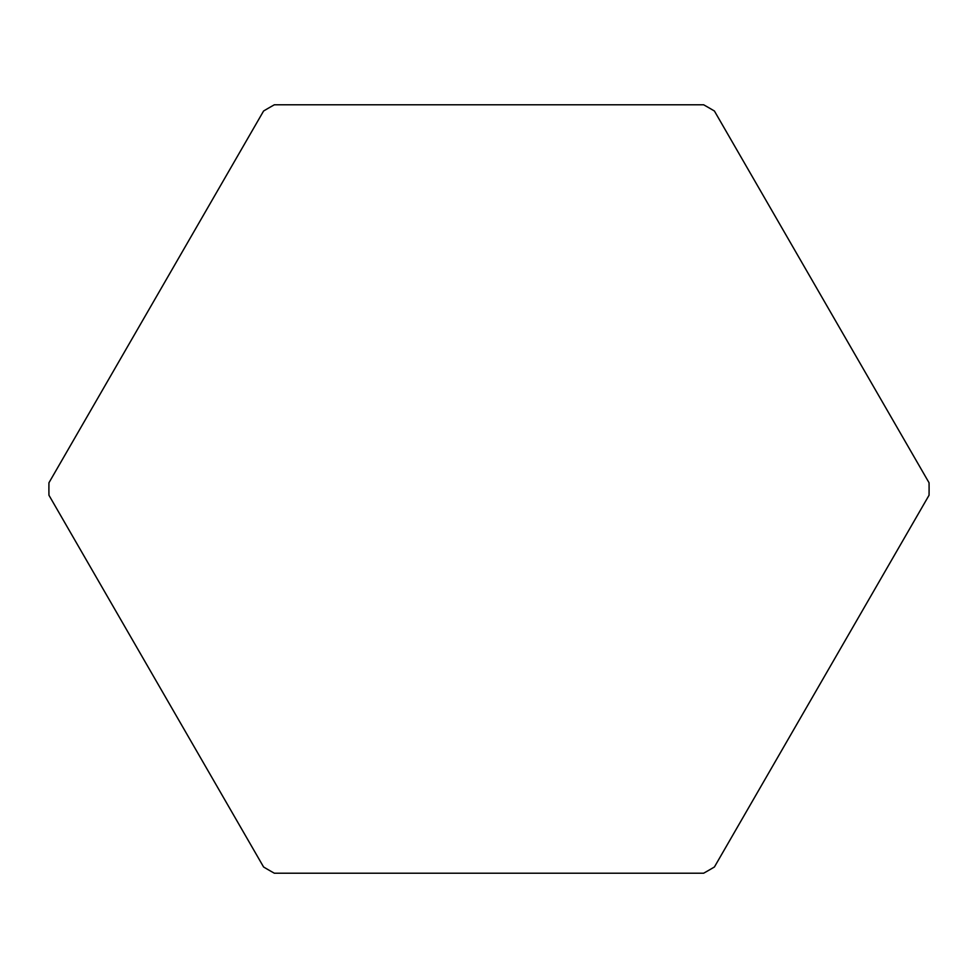<?xml version="1.0" encoding="UTF-8"?>
<svg xmlns="http://www.w3.org/2000/svg" width="978" height="978" viewBox="0 0 978 978"><rect width="100%" height="100%" fill="white"/><g stroke="black" fill="none" stroke-linecap="round" stroke-linejoin="round"><path stroke-width="1.47" d="M929.051 482.765A440.1 440.1 0 0 1 929.1 489A440.1 440.1 0 0 1 929.051 495.235L714.417 866.985A440.1 440.1 0 0 1 703.634 873.22L274.366 873.22A440.1 440.1 0 0 1 263.583 866.985L48.949 495.235A440.1 440.1 0 0 1 48.9 489A440.1 440.1 0 0 1 48.949 482.765L263.583 111.015A440.1 440.1 0 0 1 274.366 104.78L703.634 104.78A440.1 440.1 0 0 1 714.417 111.015L929.051 482.765"/></g></svg>
